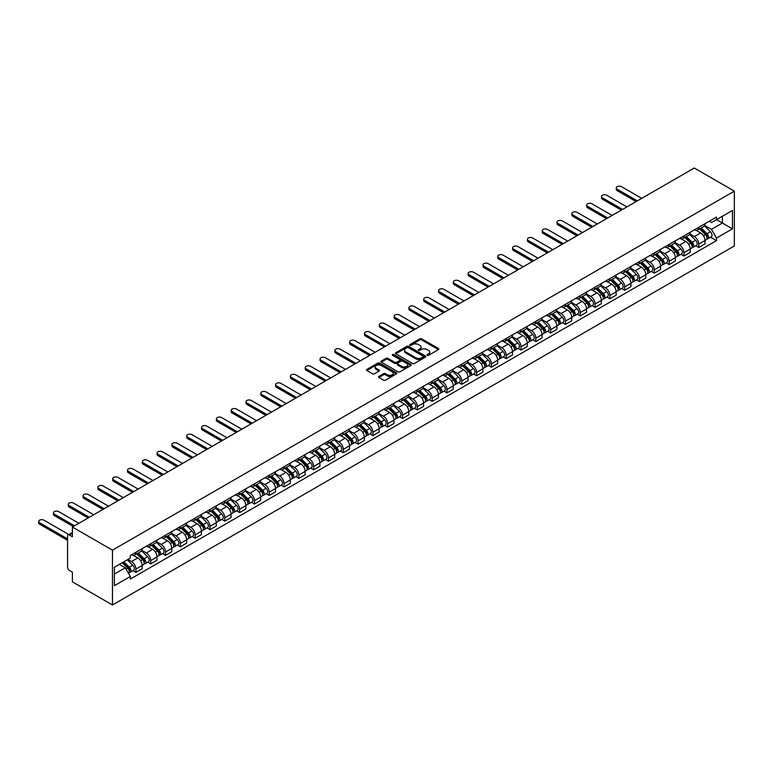 <?xml version="1.0" encoding="UTF-8"?>
<svg xmlns="http://www.w3.org/2000/svg" width="773" height="773" viewBox="0 0 773 773"><rect width="100%" height="100%" fill="white"/><g stroke="black" fill="none" stroke-linecap="round" stroke-linejoin="round"><path stroke-width="1.16" d="M427.237 355.329A0.918 0.531 0 0 0 428.542 355.329L438.446 349.609A1.314 0.763 0 0 0 438.832 349.067A1.314 0.763 0 0 0 438.446 348.536L421.662 338.845A1.314 0.763 0 0 0 419.807 338.845L409.903 344.565A0.918 0.531 0 0 0 411.207 345.318L412.482 344.574A4.213 2.435 0 0 1 418.454 344.574L419.845 345.386A4.213 2.435 0 0 1 421.082 347.106A4.213 2.435 0 0 1 419.845 348.826L418.57 349.57A0.918 0.531 0 0 0 419.874 350.324L421.15 349.58A4.213 2.435 0 0 1 427.121 349.58L428.513 350.391A4.213 2.435 0 0 1 429.749 352.111A4.213 2.435 0 0 1 428.513 353.831L427.237 354.575A0.918 0.531 0 0 0 427.237 355.329L427.237 354.575M378.896 376.403A1.314 0.763 0 0 0 378.509 376.944A1.314 0.763 0 0 0 378.896 377.475L383.601 380.2A1.314 0.763 0 0 0 385.456 380.2L396.462 373.852A1.314 0.763 0 0 0 396.849 373.311A1.314 0.763 0 0 0 396.462 372.77L379.678 363.088A1.314 0.763 0 0 0 377.823 363.088L366.827 369.436A1.314 0.763 0 0 0 366.441 369.977A1.314 0.763 0 0 0 366.827 370.509L372.509 373.794A1.314 0.763 0 0 0 374.374 373.794L379.079 371.079A1.314 0.763 0 0 0 379.466 370.538A1.314 0.763 0 0 0 379.079 369.996L376.258 368.373A3.527 2.039 0 0 1 375.224 366.933A3.527 2.039 0 0 1 377.398 365.049A3.527 2.039 0 0 1 381.244 365.494L392.288 371.871A3.527 2.039 0 0 1 393.322 373.311A3.527 2.039 0 0 1 391.148 375.195A3.527 2.039 0 0 1 387.302 374.75L385.456 373.688A1.314 0.763 0 0 0 383.601 373.688L378.896 376.403L378.896 377.475M112.472 550.173L72.401 527.041L694.28 168.012L734.35 191.144L112.472 550.173L112.472 604.988L734.35 245.959L734.35 191.144M412.579 363.465A1.314 0.763 0 0 0 414.444 363.465L425.44 357.116A1.314 0.763 0 0 0 425.826 356.575A1.314 0.763 0 0 0 425.44 356.034L408.666 346.352A1.314 0.763 0 0 0 406.801 346.352L395.805 352.701A1.314 0.763 0 0 0 395.418 353.242A1.314 0.763 0 0 0 395.805 353.783L412.579 363.465M392.955 355.522A0.918 0.531 0 0 1 393.892 355.657L410.936 365.494L399.95 371.832A1.314 0.763 0 0 1 398.085 371.832L381.311 362.141L386.017 359.445L386.017 358.353L381.311 361.068A1.314 0.763 0 0 0 380.925 361.609A1.314 0.763 0 0 0 381.311 362.141L381.311 361.068M386.017 359.445A1.314 0.763 0 0 1 387.882 359.445L387.882 358.353A1.314 0.763 0 0 0 386.017 358.353M387.882 358.353L394.684 362.276A1.314 0.763 0 0 0 396.549 362.276L399.67 360.479A1.314 0.763 0 0 0 400.056 359.938A1.314 0.763 0 0 0 399.67 359.397L392.587 355.309A0.918 0.531 0 0 1 393.892 354.556L410.946 364.402A1.314 0.763 0 0 1 411.333 364.943A1.314 0.763 0 0 1 410.946 365.484L410.946 364.402M72.401 527.041L72.401 536.752L69.464 535.051A2.686 1.546 -120 0 0 68.121 534.916A2.686 1.546 -120 0 0 67.56 536.143L67.56 567.169A2.686 1.546 -120 0 0 69.464 570.464L72.401 572.155L72.401 581.856L112.472 604.988M698.744 227.32A6.174 3.565 60 0 1 697.468 230.093L703.73 226.47A6.174 3.565 -120 0 0 705.015 223.697M689.854 233.968L694.376 236.577A6.174 3.565 60 0 1 698.744 244.142L705.015 240.529A6.174 3.565 -120 0 0 700.647 232.963L696.164 230.373M705.015 240.529L705.015 243.872L698.744 247.486L695.739 245.756M697.468 230.093A6.174 3.565 60 0 1 694.425 229.813M698.744 244.142L698.744 247.486M683.931 235.871A6.174 3.565 60 0 1 682.656 238.644L688.927 235.021A6.174 3.565 -120 0 0 690.202 232.248M680.926 254.307L683.931 256.037L690.202 252.423L690.202 249.08A6.174 3.565 -120 0 0 685.835 241.514L681.351 238.925M682.656 238.644A6.174 3.565 60 0 1 679.612 238.364M675.042 242.519L679.564 245.128A6.174 3.565 60 0 1 683.931 252.694L683.931 256.037M669.128 244.423A6.174 3.565 60 0 1 667.843 247.196L674.114 243.572A6.174 3.565 -120 0 0 675.389 240.799M666.123 262.859L669.128 264.588L675.389 260.974L675.389 257.631A6.174 3.565 -120 0 0 671.022 250.066L666.539 247.476M667.843 247.196A6.174 3.565 60 0 1 664.799 246.916M660.229 251.07L664.761 253.679A6.174 3.565 60 0 1 669.128 261.245L669.128 264.588M654.316 252.974A6.174 3.565 60 0 1 653.03 255.747L659.301 252.124A6.174 3.565 -120 0 0 660.577 249.35M651.31 271.41L654.316 273.14L660.577 269.526L660.577 266.183A6.174 3.565 -120 0 0 656.209 258.617L651.726 256.027M653.03 255.747A6.174 3.565 60 0 1 649.996 255.467M645.416 259.622L649.948 262.231A6.174 3.565 60 0 1 654.316 269.796L654.316 273.14M639.503 261.525A6.174 3.565 60 0 1 638.218 264.298L644.489 260.675A6.174 3.565 -120 0 0 645.764 257.902M636.498 279.961L639.503 281.691L645.764 278.077L645.764 274.734A6.174 3.565 -120 0 0 641.397 267.168L636.913 264.579M638.218 264.298A6.174 3.565 60 0 1 635.184 264.018M630.604 268.173L635.135 270.782A6.174 3.565 60 0 1 639.503 278.348L639.503 281.691M624.69 270.077A6.174 3.565 60 0 1 623.415 272.85L629.676 269.226A6.174 3.565 -120 0 0 630.961 266.453M621.685 288.513L624.69 290.242L630.961 286.628L630.961 283.285A6.174 3.565 -120 0 0 626.594 275.719L622.101 273.13M623.415 272.85A6.174 3.565 60 0 1 620.371 272.569M615.801 276.724L620.323 279.333A6.174 3.565 60 0 1 624.69 286.899L624.69 290.242M609.878 278.628A6.174 3.565 60 0 1 608.602 281.401L614.864 277.778A6.174 3.565 -120 0 0 616.149 275.004M606.873 297.064L609.878 298.793L616.149 295.18L616.149 291.836A6.174 3.565 -120 0 0 611.781 284.271L607.298 281.681M608.602 281.401A6.174 3.565 60 0 1 605.559 281.121M600.988 285.276L605.51 287.885A6.174 3.565 60 0 1 609.878 295.45L609.878 298.793M595.065 287.179A6.174 3.565 60 0 1 593.79 289.952L600.051 286.329A6.174 3.565 -120 0 0 601.336 283.556M592.06 305.615L595.065 307.345L601.336 303.731L601.336 300.388A6.174 3.565 -120 0 0 596.969 292.822L592.485 290.233M593.79 289.952A6.174 3.565 60 0 1 590.746 289.672M586.176 293.827L590.698 296.436A6.174 3.565 60 0 1 595.065 304.002L595.065 307.345M580.252 295.73A6.174 3.565 60 0 1 578.977 298.504L585.248 294.88A6.174 3.565 -120 0 0 586.523 292.107M577.257 314.167L580.252 315.896L586.523 312.282L586.523 308.939A6.174 3.565 -120 0 0 582.156 301.373L577.673 298.784M578.977 298.504A6.174 3.565 60 0 1 575.933 298.223M571.363 302.378L575.885 304.987A6.174 3.565 60 0 1 580.252 312.553L580.252 315.896M565.45 304.282A6.174 3.565 60 0 1 564.164 307.045L570.435 303.431A6.174 3.565 -120 0 0 571.711 300.658M562.444 322.718L565.45 324.447L571.711 320.834L571.711 317.49A6.174 3.565 -120 0 0 567.343 309.925L562.86 307.335M564.164 307.045A6.174 3.565 60 0 1 561.13 306.775M556.55 310.93L561.082 313.538A6.174 3.565 60 0 1 565.45 321.104L565.45 324.447M550.637 312.833A6.174 3.565 60 0 1 549.352 315.597L555.623 311.983A6.174 3.565 -120 0 0 556.898 309.21M547.632 331.269L550.637 332.999L556.898 329.385L556.898 326.042A6.174 3.565 -120 0 0 552.531 318.476L548.047 315.886M549.352 315.597A6.174 3.565 60 0 1 546.318 315.326M541.738 319.481L546.269 322.09A6.174 3.565 60 0 1 550.637 329.656L550.637 332.999M535.824 321.384A6.174 3.565 60 0 1 534.549 324.148L540.81 320.534A6.174 3.565 -120 0 0 542.086 317.761M532.819 339.82L535.824 341.55L542.086 337.936L542.086 334.593A6.174 3.565 -120 0 0 537.718 327.027L533.235 324.438M534.549 324.148A6.174 3.565 60 0 1 531.505 323.877M526.935 328.032L531.457 330.641A6.174 3.565 60 0 1 535.824 338.207L535.824 341.55M521.012 329.926A6.174 3.565 60 0 1 519.736 332.699L525.998 329.085A6.174 3.565 -120 0 0 527.283 326.312M518.007 348.372L521.012 350.101L527.283 346.488L527.283 343.144A6.174 3.565 -120 0 0 522.915 335.579L518.422 332.989M519.736 332.699A6.174 3.565 60 0 1 516.693 332.429M512.122 336.584L516.644 339.192A6.174 3.565 60 0 1 521.012 346.758L521.012 350.101M506.199 338.477A6.174 3.565 60 0 1 504.924 341.251L511.185 337.637A6.174 3.565 -120 0 0 512.47 334.864M503.194 356.923L506.199 358.653L512.47 355.039L512.47 351.696A6.174 3.565 -120 0 0 508.103 344.13L503.619 341.54M504.924 341.251A6.174 3.565 60 0 1 501.88 340.98M497.31 345.135L501.832 347.744A6.174 3.565 60 0 1 506.199 355.309L506.199 358.653M491.386 347.029A6.174 3.565 60 0 1 490.111 349.802L496.372 346.188A6.174 3.565 -120 0 0 497.657 343.415M488.381 365.474L491.386 367.204L497.657 363.59L497.657 360.247A6.174 3.565 -120 0 0 493.29 352.681L488.807 350.092M490.111 349.802A6.174 3.565 60 0 1 487.067 349.531M482.497 353.686L487.019 356.295A6.174 3.565 60 0 1 491.386 363.861L491.386 367.204M476.574 355.58A6.174 3.565 60 0 1 475.298 358.353L481.569 354.739A6.174 3.565 -120 0 0 482.845 351.966M473.578 374.026L476.583 375.755L482.845 372.142L482.845 368.798A6.174 3.565 -120 0 0 478.477 361.233L473.994 358.643M475.298 358.353A6.174 3.565 60 0 1 472.255 358.083M467.684 362.237L472.216 364.846A6.174 3.565 60 0 1 476.583 372.412L476.583 375.755M461.771 364.131A6.174 3.565 60 0 1 460.486 366.904L466.757 363.291A6.174 3.565 -120 0 0 468.032 360.518M458.766 382.577L461.771 384.307L468.032 380.693L468.032 377.35A6.174 3.565 -120 0 0 463.665 369.784L459.181 367.194M460.486 366.904A6.174 3.565 60 0 1 457.452 366.634M452.872 370.789L457.403 373.398A6.174 3.565 60 0 1 461.771 380.963L461.771 384.307M446.958 372.683A6.174 3.565 60 0 1 445.673 375.456L451.944 371.842A6.174 3.565 -120 0 0 453.22 369.069M443.953 391.128L446.958 392.858L453.22 389.244L453.22 385.901A6.174 3.565 -120 0 0 448.852 378.335L444.369 375.746M445.673 375.456A6.174 3.565 60 0 1 442.639 375.185M438.059 379.34L442.591 381.949A6.174 3.565 60 0 1 446.958 389.515L446.958 392.858M432.146 381.234A6.174 3.565 60 0 1 430.87 384.007L437.132 380.393A6.174 3.565 -120 0 0 438.407 377.62M429.141 399.68L432.146 401.409L438.407 397.795L438.407 394.452A6.174 3.565 -120 0 0 434.04 386.887L429.556 384.297M430.87 384.007A6.174 3.565 60 0 1 427.827 383.727M423.256 387.891L427.778 390.5A6.174 3.565 60 0 1 432.146 398.066L432.146 401.409M417.333 389.785A6.174 3.565 60 0 1 416.058 392.558L422.319 388.945A6.174 3.565 -120 0 0 423.604 386.171M414.328 408.231L417.333 409.961L423.604 406.347L423.604 403.004A6.174 3.565 -120 0 0 419.237 395.438L414.743 392.848M416.058 392.558A6.174 3.565 60 0 1 413.014 392.278M408.444 396.443L412.966 399.052A6.174 3.565 60 0 1 417.333 406.617L417.333 409.961M402.52 398.337A6.174 3.565 60 0 1 401.245 401.11L407.506 397.496A6.174 3.565 -120 0 0 408.791 394.723M399.515 416.782L402.52 418.512L408.791 414.898L408.791 411.555A6.174 3.565 -120 0 0 404.424 403.989L399.941 401.4M401.245 401.11A6.174 3.565 60 0 1 398.201 400.829M393.631 404.994L398.153 407.603A6.174 3.565 60 0 1 402.52 415.169L402.52 418.512M387.708 406.888A6.174 3.565 60 0 1 386.432 409.661L392.703 406.047A6.174 3.565 -120 0 0 393.979 403.274M384.703 425.324L387.708 427.063L393.979 423.449L393.979 420.106A6.174 3.565 -120 0 0 389.611 412.54L385.128 409.951M386.432 409.661A6.174 3.565 60 0 1 383.389 409.381M378.818 413.545L383.34 416.154A6.174 3.565 60 0 1 387.708 423.72L387.708 427.063M372.905 415.439A6.174 3.565 60 0 1 371.62 418.212L377.891 414.599A6.174 3.565 -120 0 0 379.166 411.825M369.9 433.875L372.905 435.614L379.166 432.001L379.166 428.657A6.174 3.565 -120 0 0 374.799 421.092L370.315 418.502M371.62 418.212A6.174 3.565 60 0 1 368.576 417.932M364.006 422.097L368.537 424.706A6.174 3.565 60 0 1 372.905 432.271L372.905 435.614M358.092 423.991A6.174 3.565 60 0 1 356.807 426.764L363.078 423.15A6.174 3.565 -120 0 0 364.354 420.377M355.087 442.427L358.092 444.166L364.354 440.552L364.354 437.209A6.174 3.565 -120 0 0 359.986 429.643L355.503 427.054M356.807 426.764A6.174 3.565 60 0 1 353.773 426.483M349.193 430.648L353.725 433.257A6.174 3.565 60 0 1 358.092 440.823L358.092 444.166M343.28 432.542A6.174 3.565 60 0 1 341.995 435.315L348.265 431.701A6.174 3.565 -120 0 0 349.541 428.928M340.275 450.978L343.28 452.717L349.541 449.103L349.541 445.75A6.174 3.565 -120 0 0 345.173 438.194L340.69 435.605M341.995 435.315A6.174 3.565 60 0 1 338.961 435.035M334.38 439.199L338.912 441.808A6.174 3.565 60 0 1 343.28 449.374L343.28 452.717M328.467 441.093A6.174 3.565 60 0 1 327.192 443.866L333.453 440.252A6.174 3.565 -120 0 0 334.728 437.479M325.462 459.529L328.467 461.268L334.738 457.655L334.738 454.302A6.174 3.565 -120 0 0 330.371 446.746L325.877 444.156M327.192 443.866A6.174 3.565 60 0 1 324.148 443.586M319.578 447.751L324.1 450.359A6.174 3.565 60 0 1 328.467 457.925L328.467 461.268M313.654 449.644A6.174 3.565 60 0 1 312.379 452.418L318.64 448.804A6.174 3.565 -120 0 0 319.925 446.031M310.649 468.08L313.654 469.82L319.925 466.206L319.925 462.853A6.174 3.565 -120 0 0 315.558 455.297L311.065 452.707M312.379 452.418A6.174 3.565 60 0 1 309.335 452.137M304.765 456.302L309.287 458.911A6.174 3.565 60 0 1 313.654 466.477L313.654 469.82M298.842 458.196A6.174 3.565 60 0 1 297.566 460.969L303.828 457.355A6.174 3.565 -120 0 0 305.113 454.582M295.837 476.632L298.842 478.371L305.113 474.748L305.113 471.404A6.174 3.565 -120 0 0 300.745 463.848L296.262 461.259M297.566 460.969A6.174 3.565 60 0 1 294.523 460.689M289.952 464.853L294.474 467.462A6.174 3.565 60 0 1 298.842 475.028L298.842 478.371M284.029 466.747A6.174 3.565 60 0 1 282.754 469.52L289.025 465.906A6.174 3.565 -120 0 0 290.3 463.133M281.034 485.183L284.029 486.922L290.3 483.299L290.3 479.956A6.174 3.565 -120 0 0 285.933 472.4L281.449 469.81M282.754 469.52A6.174 3.565 60 0 1 279.71 469.24M275.14 473.405L279.662 476.013A6.174 3.565 60 0 1 284.029 483.579L284.029 486.922M269.226 475.298A6.174 3.565 60 0 1 267.941 478.072L274.212 474.458A6.174 3.565 -120 0 0 275.488 471.685M266.221 493.734L269.226 495.474L275.488 491.85L275.488 488.507A6.174 3.565 -120 0 0 271.12 480.951L266.637 478.361M267.941 478.072A6.174 3.565 60 0 1 264.907 477.791M260.327 481.956L264.859 484.565A6.174 3.565 60 0 1 269.226 492.13L269.226 495.474M254.414 483.85A6.174 3.565 60 0 1 253.129 486.623L259.399 483.009A6.174 3.565 -120 0 0 260.675 480.236M251.409 502.286L254.414 504.025L260.675 500.402L260.675 497.058A6.174 3.565 -120 0 0 256.307 489.502L251.824 486.913M253.129 486.623A6.174 3.565 60 0 1 250.094 486.343M245.514 490.507L250.046 493.116A6.174 3.565 60 0 1 254.414 500.682L254.414 504.025M239.601 492.401A6.174 3.565 60 0 1 238.326 495.174L244.587 491.56A6.174 3.565 -120 0 0 245.862 488.787M236.596 510.837L239.601 512.576L245.862 508.953L245.862 505.61A6.174 3.565 -120 0 0 241.495 498.044L237.011 495.454M238.326 495.174A6.174 3.565 60 0 1 235.282 494.894M230.712 499.049L235.234 501.667A6.174 3.565 60 0 1 239.601 509.233L239.601 512.576M224.788 500.952A6.174 3.565 60 0 1 223.513 503.725L229.774 500.112A6.174 3.565 -120 0 0 231.059 497.339M221.783 519.388L224.788 521.128L231.059 517.504L231.059 514.161A6.174 3.565 -120 0 0 226.692 506.595L222.199 504.006M223.513 503.725A6.174 3.565 60 0 1 220.469 503.445M215.899 507.6L220.421 510.219A6.174 3.565 60 0 1 224.788 517.784L224.788 521.128M209.976 509.504A6.174 3.565 60 0 1 208.7 512.277L214.962 508.663A6.174 3.565 -120 0 0 216.247 505.89M206.971 527.94L209.976 529.679L216.247 526.055L216.247 522.712A6.174 3.565 -120 0 0 211.879 515.147L207.396 512.557M208.7 512.277A6.174 3.565 60 0 1 205.657 511.997M201.086 516.151L205.608 518.77A6.174 3.565 60 0 1 209.976 526.336L209.976 529.679M195.163 518.055A6.174 3.565 60 0 1 193.888 520.828L200.149 517.214A6.174 3.565 -120 0 0 201.434 514.441M192.158 536.491L195.163 538.23L201.434 534.607L201.434 531.264A6.174 3.565 -120 0 0 197.067 523.698L192.583 521.108M193.888 520.828A6.174 3.565 60 0 1 190.844 520.548M186.274 524.703L190.796 527.321A6.174 3.565 60 0 1 195.163 534.887L195.163 538.23M180.351 526.606A6.174 3.565 60 0 1 179.075 529.379L185.346 525.766A6.174 3.565 -120 0 0 186.622 522.992M177.355 545.042L180.36 546.782L186.622 543.158L186.622 539.815A6.174 3.565 -120 0 0 182.254 532.249L177.771 529.66M179.075 529.379A6.174 3.565 60 0 1 176.031 529.099M171.461 533.254L175.993 535.873A6.174 3.565 60 0 1 180.36 543.438L180.36 546.782M165.548 535.158A6.174 3.565 60 0 1 164.263 537.931L170.533 534.317A6.174 3.565 -120 0 0 171.809 531.544M162.543 553.594L165.548 555.333L171.809 551.709L171.809 548.366A6.174 3.565 -120 0 0 167.441 540.8L162.958 538.211M164.263 537.931A6.174 3.565 60 0 1 161.228 537.65M156.648 541.805L161.18 544.424A6.174 3.565 60 0 1 165.548 551.99L165.548 555.333M150.735 543.709A6.174 3.565 60 0 1 149.45 546.482L155.721 542.868A6.174 3.565 -120 0 0 156.996 540.095M147.73 562.145L150.735 563.884L156.996 560.261L156.996 556.918A6.174 3.565 -120 0 0 152.629 549.352L148.145 546.762M149.45 546.482A6.174 3.565 60 0 1 146.416 546.202M141.836 550.357L146.368 552.975A6.174 3.565 60 0 1 150.735 560.541L150.735 563.884M135.922 552.26A6.174 3.565 60 0 1 134.647 555.033L140.908 551.42A6.174 3.565 -120 0 0 142.184 548.646M132.917 570.696L135.922 572.435L142.184 568.812L142.184 565.469A6.174 3.565 -120 0 0 137.816 557.903L133.333 555.314M134.647 555.033A6.174 3.565 60 0 1 131.603 554.753M127.951 559.439L131.555 561.527A6.174 3.565 60 0 1 135.922 569.092L135.922 572.435M709.237 221.262L711.469 222.547L732.446 210.43L722.388 216.247L722.388 223.039L711.469 229.349L704.667 225.416M114.365 574.078L125.284 567.778L130.318 576.494L114.365 585.702L114.365 567.276L130.318 558.067L130.318 555.497L716.503 217.068L716.503 219.638L732.446 228.856L716.503 238.065L711.469 229.349M732.446 210.43L732.446 228.856M130.318 576.494L130.318 579.064L716.503 240.635L716.503 238.065M125.284 567.778L119.4 564.377M710.551 237.205L716.503 240.635M427.604 355.454L428.513 354.933A4.213 2.435 0 0 0 429.749 353.203L429.749 352.111M421.082 347.106L421.082 348.208A4.213 2.435 0 0 1 419.845 349.927L418.937 350.449M438.426 349.618L421.662 339.946A1.314 0.763 0 0 0 419.807 339.946L410.27 345.444M425.44 356.034L425.44 357.116L408.666 347.454A1.314 0.763 0 0 0 406.801 347.454L395.824 353.792L395.805 352.701M423.111 356.952A0.918 0.531 0 0 0 423.111 356.198L408.386 347.695A0.918 0.531 0 0 0 407.081 347.695L405.728 348.478A4.213 2.435 0 0 0 404.492 350.198A4.213 2.435 0 0 0 405.728 351.918L415.797 357.735A4.213 2.435 0 0 0 421.758 357.735L423.111 356.952L423.111 358.054A0.918 0.531 0 0 0 423.382 357.677L423.382 356.575M404.492 350.198L404.492 351.3A4.213 2.435 0 0 0 405.728 353.019L405.728 351.918M423.111 358.054L421.758 358.827A4.213 2.435 0 0 1 415.797 358.827L405.728 353.019M387.882 359.445L394.684 363.378A1.314 0.763 0 0 0 396.549 363.378L399.67 361.571A1.314 0.763 0 0 0 400.056 361.039L400.056 359.938M401.747 366.354A3.527 2.039 0 0 0 405.593 366.798A3.527 2.039 0 0 0 407.767 364.914A3.527 2.039 0 0 0 406.733 363.474L402.839 361.233A1.314 0.763 0 0 0 400.974 361.233L397.853 363.03A1.314 0.763 0 0 0 397.467 363.571A1.314 0.763 0 0 0 397.853 364.112L401.747 366.354L401.747 367.455A3.527 2.039 0 0 0 405.593 367.89A3.527 2.039 0 0 0 407.767 366.016L407.767 364.914M397.467 363.571L397.467 364.672A1.314 0.763 0 0 0 397.853 365.204L397.853 364.112M401.747 367.455L397.853 365.204M393.322 373.311L393.322 374.403A3.527 2.039 0 0 1 391.148 376.287A3.527 2.039 0 0 1 387.302 375.842L385.456 374.779A1.314 0.763 0 0 0 383.601 374.779L378.905 377.495M375.224 366.933L375.224 368.035A3.527 2.039 0 0 0 376.258 369.465L376.258 368.373M379.079 369.996L379.079 371.079L376.258 369.465M396.462 372.77L396.462 373.852L379.678 364.18A1.314 0.763 0 0 0 377.823 364.18L366.837 370.518L366.827 369.436M699.546 228.895L705.382 234.644A3.353 1.942 60 0 1 706.261 239.678L705.015 240.403M700.705 230.035L703.179 231.465M641.735 198.352L621.56 186.699A3.092 1.788 -0 0 0 618.187 186.312A3.092 1.788 -0 0 0 616.284 187.965A3.092 1.788 -0 0 0 617.192 189.221L637.367 200.864M700.193 228.518L706.58 234.818A1.614 0.928 60 0 1 707.005 237.234A1.614 0.928 60 0 1 706.86 237.292M701.159 227.958L706.995 233.717A3.353 1.942 60 0 1 707.875 238.751A3.353 1.942 60 0 1 706.86 238.857M704.425 225.832L710.406 231.745A3.353 1.942 60 0 1 711.295 236.77L707.875 238.751M636.131 201.579L617.192 190.651A3.092 1.788 180 0 1 616.284 189.385L616.284 187.965M684.733 237.446L690.569 243.195A3.353 1.942 60 0 1 691.449 248.23L690.202 248.954M685.893 238.586L688.366 240.017M626.922 206.903L606.747 195.25A3.092 1.788 -0 0 0 603.384 194.864A3.092 1.788 -0 0 0 601.471 196.516A3.092 1.788 -0 0 0 602.38 197.772L622.555 209.415M685.38 237.069L691.767 243.369A1.614 0.928 60 0 1 692.193 245.785A1.614 0.928 60 0 1 692.048 245.843M686.347 236.509L692.183 242.268A3.353 1.942 60 0 1 693.062 247.302A3.353 1.942 60 0 1 692.057 247.408M689.613 234.383L695.603 240.297A3.353 1.942 60 0 1 696.483 245.321L693.062 247.302M621.318 210.13L602.38 199.192A3.092 1.788 180 0 1 601.471 197.936L601.471 196.516M669.92 245.998L675.757 251.747A3.353 1.942 60 0 1 676.646 256.781L675.389 257.506M671.08 247.138L673.554 248.568M612.11 215.445L591.934 203.801A3.092 1.788 -0 0 0 588.572 203.415A3.092 1.788 -0 0 0 586.659 205.058A3.092 1.788 -0 0 0 587.567 206.323L607.742 217.967M670.568 245.621L676.955 251.921A1.614 0.928 60 0 1 677.38 254.336A1.614 0.928 60 0 1 677.235 254.394M671.534 245.06L677.37 250.819A3.353 1.942 60 0 1 678.259 255.853A3.353 1.942 60 0 1 677.245 255.96M674.8 242.935L680.791 248.848A3.353 1.942 60 0 1 681.67 253.873L678.259 255.853M606.505 218.682L587.567 207.744A3.092 1.788 180 0 1 586.659 206.488L586.659 205.058M655.108 254.549L660.944 260.298A3.353 1.942 60 0 1 661.833 265.332L660.577 266.057M656.277 255.689L658.751 257.119M597.297 223.996L577.122 212.353A3.092 1.788 -0 0 0 573.759 211.966A3.092 1.788 -0 0 0 571.856 213.609A3.092 1.788 -0 0 0 572.754 214.875L592.93 226.518M655.755 254.172L662.142 260.472A1.614 0.928 60 0 1 662.567 262.888A1.614 0.928 60 0 1 662.422 262.946M656.721 253.612L662.558 259.37A3.353 1.942 60 0 1 663.447 264.405A3.353 1.942 60 0 1 662.432 264.511M659.987 251.486L665.978 257.399A3.353 1.942 60 0 1 666.857 262.424L663.447 264.405M591.693 227.233L572.754 216.295A3.092 1.788 180 0 1 571.856 215.039L571.856 213.609M640.295 263.1L646.131 268.849A3.353 1.942 60 0 1 647.02 273.884L645.764 274.608M641.464 264.24L643.938 265.67M582.484 232.547L562.309 220.904A3.092 1.788 -0 0 0 558.947 220.518A3.092 1.788 -0 0 0 557.043 222.16A3.092 1.788 -0 0 0 557.942 223.426L578.117 235.069M640.943 262.723L647.339 269.023A1.614 0.928 60 0 1 647.764 271.439A1.614 0.928 60 0 1 647.61 271.497M641.909 262.163L647.745 267.922A3.353 1.942 60 0 1 648.634 272.956A3.353 1.942 60 0 1 647.619 273.062M645.175 260.037L651.166 265.951A3.353 1.942 60 0 1 652.054 270.975L648.634 272.956M576.89 235.784L557.942 224.846A3.092 1.788 180 0 1 557.043 223.59L557.043 222.16M625.492 271.642L631.319 277.401A3.353 1.942 60 0 1 632.208 282.435L630.952 283.16M626.652 272.792L629.125 274.222M567.672 241.099L547.506 229.455A3.092 1.788 -0 0 0 544.134 229.069A3.092 1.788 -0 0 0 542.231 230.712A3.092 1.788 -0 0 0 543.139 231.977L563.304 243.621M626.13 271.275L632.527 277.575A1.614 0.928 60 0 1 632.952 279.99A1.614 0.928 60 0 1 632.807 280.048M627.106 270.714L632.932 276.473A3.353 1.942 60 0 1 633.821 281.507A3.353 1.942 60 0 1 632.807 281.614M630.362 268.589L636.353 274.502A3.353 1.942 60 0 1 637.242 279.526L633.821 281.507M562.077 244.336L543.139 233.398A3.092 1.788 180 0 1 542.231 232.142L542.231 230.712M610.68 280.193L616.516 285.952A3.353 1.942 60 0 1 617.395 290.986L616.149 291.711M611.839 281.343L614.313 282.773M552.869 249.65L532.694 238.007A3.092 1.788 -0 0 0 529.321 237.62A3.092 1.788 -0 0 0 527.418 239.263A3.092 1.788 -0 0 0 528.326 240.529L548.501 252.172M611.327 279.826L617.714 286.126A1.614 0.928 60 0 1 618.139 288.542A1.614 0.928 60 0 1 617.994 288.6M612.293 279.266L618.129 285.024A3.353 1.942 60 0 1 619.009 290.059A3.353 1.942 60 0 1 617.994 290.165M615.559 277.14L621.54 283.053A3.353 1.942 60 0 1 622.429 288.078L619.009 290.059M547.265 252.887L528.326 241.949A3.092 1.788 180 0 1 527.418 240.693L527.418 239.263M595.867 288.744L601.703 294.503A3.353 1.942 60 0 1 602.582 299.538L601.336 300.262M597.027 289.894L599.5 291.324M538.056 258.201L517.881 246.558A3.092 1.788 -0 0 0 514.518 246.172A3.092 1.788 -0 0 0 512.605 247.814A3.092 1.788 -0 0 0 513.514 249.08L533.689 260.723M596.514 288.377L602.901 294.677A1.614 0.928 60 0 1 603.327 297.093A1.614 0.928 60 0 1 603.182 297.151M597.481 287.817L603.317 293.576A3.353 1.942 60 0 1 604.196 298.61A3.353 1.942 60 0 1 603.182 298.716M600.747 285.691L606.728 291.605A3.353 1.942 60 0 1 607.617 296.629L604.196 298.61M532.452 261.438L513.514 250.5A3.092 1.788 180 0 1 512.605 249.244L512.605 247.814M581.054 297.296L586.891 303.055A3.353 1.942 60 0 1 587.77 308.089L586.523 308.814M582.214 298.446L584.688 299.876M523.244 266.753L503.068 255.109A3.092 1.788 -0 0 0 499.706 254.723A3.092 1.788 -0 0 0 497.793 256.365A3.092 1.788 -0 0 0 498.701 257.631L518.876 269.275M581.702 296.929L588.089 303.229A1.614 0.928 60 0 1 588.514 305.644A1.614 0.928 60 0 1 588.369 305.702M582.668 296.368L588.504 302.127A3.353 1.942 60 0 1 589.393 307.161A3.353 1.942 60 0 1 588.379 307.268M585.934 294.242L591.925 300.156A3.353 1.942 60 0 1 592.804 305.18L589.393 307.161M517.639 269.99L498.701 259.052A3.092 1.788 180 0 1 497.793 257.796L497.793 256.365M566.242 305.847L572.078 311.606A3.353 1.942 60 0 1 572.967 316.64L571.711 317.365M567.411 306.997L569.885 308.427M508.431 275.304L488.256 263.661A3.092 1.788 -0 0 0 484.893 263.274A3.092 1.788 -0 0 0 482.99 264.917A3.092 1.788 -0 0 0 483.888 266.183L504.064 277.826M566.889 305.48L573.276 311.78A1.614 0.928 60 0 1 573.701 314.196A1.614 0.928 60 0 1 573.556 314.253M567.855 304.92L573.692 310.678A3.353 1.942 60 0 1 574.581 315.713A3.353 1.942 60 0 1 573.566 315.819M571.121 302.794L577.112 308.698A3.353 1.942 60 0 1 577.991 313.732L574.581 315.713M502.827 278.541L483.888 267.603A3.092 1.788 180 0 1 482.99 266.347L482.99 264.917M551.429 314.398L557.265 320.157A3.353 1.942 60 0 1 558.154 325.191L556.898 325.916M552.598 315.548L555.072 316.978M493.618 283.855L473.443 272.212A3.092 1.788 -0 0 0 470.081 271.825A3.092 1.788 -0 0 0 468.177 273.468A3.092 1.788 -0 0 0 469.076 274.734L489.251 286.377M552.077 314.031L558.464 320.331A1.614 0.928 60 0 1 558.889 322.747A1.614 0.928 60 0 1 558.744 322.805M553.043 313.471L558.879 319.23A3.353 1.942 60 0 1 559.768 324.264A3.353 1.942 60 0 1 558.753 324.37M556.309 311.345L562.3 317.249A3.353 1.942 60 0 1 563.188 322.283L559.768 324.264M488.014 287.092L469.076 276.154A3.092 1.788 180 0 1 468.177 274.898L468.177 273.468M536.617 322.95L542.453 328.709A3.353 1.942 60 0 1 543.342 333.743L542.086 334.467M537.786 324.1L540.259 325.53M478.806 292.407L458.631 280.763A3.092 1.788 -0 0 0 455.268 280.377A3.092 1.788 -0 0 0 453.365 282.019A3.092 1.788 -0 0 0 454.263 283.285L474.438 294.928M537.264 322.583L543.661 328.883A1.614 0.928 60 0 1 544.086 331.298A1.614 0.928 60 0 1 543.931 331.356M538.23 322.022L544.066 327.781A3.353 1.942 60 0 1 544.955 332.815A3.353 1.942 60 0 1 543.941 332.921M541.496 319.896L547.487 325.8A3.353 1.942 60 0 1 548.376 330.834L544.955 332.815M473.211 295.644L454.263 284.706A3.092 1.788 180 0 1 453.365 283.449L453.365 282.019M521.814 331.501L527.64 337.26A3.353 1.942 60 0 1 528.529 342.294L527.273 343.019M522.973 332.651L525.447 334.081M464.003 300.958L443.828 289.315A3.092 1.788 -0 0 0 440.455 288.928A3.092 1.788 -0 0 0 438.552 290.571A3.092 1.788 -0 0 0 439.46 291.836L459.635 303.48M522.461 331.134L528.848 337.434A1.614 0.928 60 0 1 529.273 339.849A1.614 0.928 60 0 1 529.128 339.907M523.427 330.573L529.254 336.332A3.353 1.942 60 0 1 530.143 341.366A3.353 1.942 60 0 1 529.128 341.473M526.693 328.448L532.674 334.351A3.353 1.942 60 0 1 533.563 339.386L530.143 341.366M458.399 304.195L439.46 293.257A3.092 1.788 180 0 1 438.552 292.001L438.552 290.571M507.001 340.052L512.837 345.811A3.353 1.942 60 0 1 513.716 350.845L512.47 351.57M508.161 341.202L510.634 342.632M449.19 309.509L429.015 297.866A3.092 1.788 -0 0 0 425.643 297.479A3.092 1.788 -0 0 0 423.739 299.122A3.092 1.788 -0 0 0 424.648 300.388L444.823 312.031M507.648 339.685L514.035 345.985A1.614 0.928 60 0 1 514.46 348.401A1.614 0.928 60 0 1 514.316 348.459M508.615 339.125L514.451 344.884A3.353 1.942 60 0 1 515.33 349.908A3.353 1.942 60 0 1 514.316 350.024M511.881 336.999L517.862 342.903A3.353 1.942 60 0 1 518.751 347.937L515.33 349.908M443.586 312.746L424.648 301.808A3.092 1.788 180 0 1 423.739 300.552L423.739 299.122M492.188 348.604L498.025 354.363A3.353 1.942 60 0 1 498.904 359.397L497.657 360.121M493.348 349.754L495.822 351.184M434.378 318.061L414.202 306.417A3.092 1.788 -0 0 0 410.84 306.031A3.092 1.788 -0 0 0 408.927 307.673A3.092 1.788 -0 0 0 409.835 308.939L430.01 320.582M492.836 348.236L499.223 354.536A1.614 0.928 60 0 1 499.648 356.952A1.614 0.928 60 0 1 499.503 357.01M493.802 347.676L499.638 353.435A3.353 1.942 60 0 1 500.518 358.459A3.353 1.942 60 0 1 499.503 358.575M497.068 345.55L503.049 351.454A3.353 1.942 60 0 1 503.938 356.488L500.518 358.459M428.773 321.297L409.835 310.36A3.092 1.788 180 0 1 408.927 309.103L408.927 307.673M477.376 357.155L483.212 362.914A3.353 1.942 60 0 1 484.101 367.948L482.845 368.673M478.535 358.305L481.009 359.735M419.565 326.612L399.39 314.969A3.092 1.788 -0 0 0 396.027 314.582A3.092 1.788 -0 0 0 394.114 316.225A3.092 1.788 -0 0 0 395.022 317.49L415.198 329.134M478.023 356.788L484.41 363.088A1.614 0.928 60 0 1 484.835 365.503A1.614 0.928 60 0 1 484.69 365.561M478.989 356.227L484.826 361.986A3.353 1.942 60 0 1 485.715 367.011A3.353 1.942 60 0 1 484.7 367.127M482.255 354.102L488.246 360.005A3.353 1.942 60 0 1 489.125 365.04L485.715 367.011M413.961 329.849L395.022 318.911A3.092 1.788 180 0 1 394.114 317.655L394.114 316.225M462.563 365.706L468.399 371.465A3.353 1.942 60 0 1 469.288 376.499L468.032 377.224M463.732 366.856L466.206 368.286M404.752 335.163L384.577 323.52A3.092 1.788 -0 0 0 381.215 323.133A3.092 1.788 -0 0 0 379.311 324.776A3.092 1.788 -0 0 0 380.21 326.042L400.385 337.685M463.211 365.339L469.598 371.639A1.614 0.928 60 0 1 470.023 374.055A1.614 0.928 60 0 1 469.878 374.113M464.177 364.779L470.013 370.538A3.353 1.942 60 0 1 470.902 375.562A3.353 1.942 60 0 1 469.887 375.678M467.443 362.653L473.434 368.557A3.353 1.942 60 0 1 474.313 373.591L470.902 375.562M399.148 338.4L380.21 327.462A3.092 1.788 180 0 1 379.311 326.206L379.311 324.776M447.751 374.258L453.587 380.016A3.353 1.942 60 0 1 454.476 385.051L453.22 385.775M448.92 375.407L451.393 376.838M389.94 343.714L369.765 332.071A3.092 1.788 -0 0 0 366.402 331.685A3.092 1.788 -0 0 0 364.498 333.327A3.092 1.788 -0 0 0 365.397 334.593L385.572 346.236M448.398 373.89L454.795 380.19A1.614 0.928 60 0 1 455.22 382.606A1.614 0.928 60 0 1 455.065 382.664M449.364 373.33L455.2 379.089A3.353 1.942 60 0 1 456.089 384.113A3.353 1.942 60 0 1 455.075 384.229M452.63 371.204L458.621 377.108A3.353 1.942 60 0 1 459.51 382.142L456.089 384.113M384.345 346.951L365.397 336.013A3.092 1.788 180 0 1 364.498 334.757L364.498 333.327M432.938 382.809L438.774 388.568A3.353 1.942 60 0 1 439.663 393.602L438.407 394.327M434.107 383.959L436.581 385.389M375.127 352.266L354.952 340.622A3.092 1.788 -0 0 0 351.589 340.236A3.092 1.788 -0 0 0 349.686 341.879A3.092 1.788 -0 0 0 350.584 343.144L370.76 354.788M433.585 382.442L439.982 388.742A1.614 0.928 60 0 1 440.407 391.157A1.614 0.928 60 0 1 440.252 391.215M434.552 381.881L440.388 387.64A3.353 1.942 60 0 1 441.277 392.665A3.353 1.942 60 0 1 440.262 392.781M437.818 379.756L443.808 385.659A3.353 1.942 60 0 1 444.697 390.694L441.277 392.665M369.533 355.503L350.584 344.565A3.092 1.788 180 0 1 349.686 343.309L349.686 341.879M418.135 391.36L423.962 397.119A3.353 1.942 60 0 1 424.85 402.153L423.594 402.878M419.295 392.51L421.768 393.94M360.324 360.817L340.149 349.174A3.092 1.788 -0 0 0 336.777 348.787A3.092 1.788 -0 0 0 334.873 350.43A3.092 1.788 -0 0 0 335.782 351.696L355.957 363.339M418.782 390.993L425.169 397.293A1.614 0.928 60 0 1 425.594 399.709A1.614 0.928 60 0 1 425.45 399.767M419.749 390.433L425.585 396.191A3.353 1.942 60 0 1 426.464 401.216A3.353 1.942 60 0 1 425.45 401.332M423.015 388.307L428.996 394.211A3.353 1.942 60 0 1 429.885 399.245L426.464 401.216M354.72 364.054L335.782 353.116A3.092 1.788 180 0 1 334.873 351.86L334.873 350.43M403.322 399.912L409.159 405.67A3.353 1.942 60 0 1 410.038 410.705L408.791 411.429M404.482 401.061L406.956 402.491M345.512 369.368L325.336 357.725A3.092 1.788 -0 0 0 321.964 357.339A3.092 1.788 -0 0 0 320.061 358.981A3.092 1.788 -0 0 0 320.969 360.247L341.144 371.89M403.97 399.544L410.357 405.844A1.614 0.928 60 0 1 410.782 408.26A1.614 0.928 60 0 1 410.637 408.318M404.936 398.984L410.772 404.743A3.353 1.942 60 0 1 411.651 409.767A3.353 1.942 60 0 1 410.637 409.883M408.202 396.858L414.183 402.762A3.353 1.942 60 0 1 415.072 407.796L411.651 409.767M339.907 372.605L320.969 361.667A3.092 1.788 180 0 1 320.061 360.411L320.061 358.981M388.51 408.463L394.346 414.222A3.353 1.942 60 0 1 395.225 419.256L393.979 419.981M389.669 409.613L392.143 411.043M330.699 377.92L310.524 366.276A3.092 1.788 -0 0 0 307.161 365.89A3.092 1.788 -0 0 0 305.248 367.533A3.092 1.788 -0 0 0 306.156 368.798L326.332 380.442M389.157 408.096L395.544 414.396A1.614 0.928 60 0 1 395.969 416.811A1.614 0.928 60 0 1 395.824 416.869M390.123 407.535L395.96 413.294A3.353 1.942 60 0 1 396.839 418.319A3.353 1.942 60 0 1 395.834 418.435M393.389 405.41L399.38 411.313A3.353 1.942 60 0 1 400.259 416.347L396.839 418.319M325.095 381.157L306.156 370.219A3.092 1.788 180 0 1 305.248 368.963L305.248 367.533M373.697 417.014L379.533 422.773A3.353 1.942 60 0 1 380.422 427.807L379.166 428.532M374.857 418.164L377.33 419.594M315.886 386.471L295.711 374.828A3.092 1.788 -0 0 0 292.349 374.441A3.092 1.788 -0 0 0 290.435 376.084A3.092 1.788 -0 0 0 291.344 377.35L311.519 388.993M374.345 416.647L380.731 422.947A1.614 0.928 60 0 1 381.157 425.363A1.614 0.928 60 0 1 381.012 425.421M375.311 416.087L381.147 421.836A3.353 1.942 60 0 1 382.036 426.87A3.353 1.942 60 0 1 381.021 426.986M378.577 413.961L384.567 419.865A3.353 1.942 60 0 1 385.447 424.899L382.036 426.87M310.282 389.708L291.344 378.77A3.092 1.788 180 0 1 290.435 377.514L290.435 376.084M358.885 425.565L364.721 431.324A3.353 1.942 60 0 1 365.61 436.359L364.354 437.083M360.054 426.715L362.527 428.145M301.074 395.022L280.899 383.379A3.092 1.788 -0 0 0 277.536 382.993A3.092 1.788 -0 0 0 275.632 384.635A3.092 1.788 -0 0 0 276.531 385.901L296.706 397.544M359.532 425.198L365.919 431.498A1.614 0.928 60 0 1 366.344 433.914A1.614 0.928 60 0 1 366.199 433.972M360.498 424.638L366.334 430.387A3.353 1.942 60 0 1 367.223 435.421A3.353 1.942 60 0 1 366.209 435.528M363.764 422.512L369.755 428.416A3.353 1.942 60 0 1 370.634 433.45L367.223 435.421M295.47 398.259L276.531 387.321A3.092 1.788 180 0 1 275.632 386.065L275.632 384.635M344.072 434.117L349.908 439.876A3.353 1.942 60 0 1 350.797 444.91L349.541 445.635M345.241 435.267L347.715 436.697M286.261 403.574L266.086 391.93A3.092 1.788 -0 0 0 262.723 391.544A3.092 1.788 -0 0 0 260.82 393.186A3.092 1.788 -0 0 0 261.718 394.452L281.894 406.096M344.719 433.74L351.116 440.05A1.614 0.928 60 0 1 351.541 442.465A1.614 0.928 60 0 1 351.386 442.523M345.686 433.189L351.522 438.938A3.353 1.942 60 0 1 352.411 443.973A3.353 1.942 60 0 1 351.396 444.079M348.952 431.063L354.942 436.967A3.353 1.942 60 0 1 355.831 442.001L352.411 443.973M280.667 406.811L261.718 395.873A3.092 1.788 180 0 1 260.82 394.616L260.82 393.186M329.269 442.668L335.096 448.427A3.353 1.942 60 0 1 335.984 453.461L334.728 454.186M330.429 443.818L332.902 445.248M271.449 412.125L251.283 400.482A3.092 1.788 -0 0 0 247.911 400.095A3.092 1.788 -0 0 0 246.007 401.738A3.092 1.788 -0 0 0 246.916 403.004L267.081 414.647M329.907 442.291L336.303 448.601A1.614 0.928 60 0 1 336.728 451.017A1.614 0.928 60 0 1 336.584 451.074M330.883 441.741L336.709 447.49A3.353 1.942 60 0 1 337.598 452.524A3.353 1.942 60 0 1 336.584 452.63M334.139 439.615L340.13 445.519A3.353 1.942 60 0 1 341.019 450.553L337.598 452.524M265.854 415.362L246.916 404.424A3.092 1.788 180 0 1 246.007 403.168L246.007 401.738M314.456 451.219L320.293 456.978A3.353 1.942 60 0 1 321.172 462.012L319.925 462.737M315.616 452.369L318.089 453.799M256.646 420.676L236.47 409.033A3.092 1.788 -0 0 0 233.098 408.646A3.092 1.788 -0 0 0 231.195 410.289A3.092 1.788 -0 0 0 232.103 411.555L252.278 423.198M315.104 450.843L321.491 457.152A1.614 0.928 60 0 1 321.916 459.568A1.614 0.928 60 0 1 321.771 459.626M316.07 450.292L321.906 456.041A3.353 1.942 60 0 1 322.785 461.075A3.353 1.942 60 0 1 321.771 461.181M319.336 448.166L325.317 454.07A3.353 1.942 60 0 1 326.206 459.104L322.785 461.075M251.041 423.913L232.103 412.975A3.092 1.788 180 0 1 231.195 411.719L231.195 410.289M299.644 459.771L305.48 465.53A3.353 1.942 60 0 1 306.359 470.564L305.113 471.288M300.803 460.921L303.277 462.351M241.833 429.228L221.658 417.584A3.092 1.788 -0 0 0 218.295 417.198A3.092 1.788 -0 0 0 216.382 418.84A3.092 1.788 -0 0 0 217.29 420.106L237.466 431.749M300.291 459.394L306.678 465.704A1.614 0.928 60 0 1 307.103 468.119A1.614 0.928 60 0 1 306.958 468.177M301.257 458.843L307.094 464.592A3.353 1.942 60 0 1 307.973 469.626A3.353 1.942 60 0 1 306.958 469.733M304.523 456.717L310.504 462.621A3.353 1.942 60 0 1 311.393 467.655L307.973 469.626M236.229 432.465L217.29 421.527A3.092 1.788 180 0 1 216.382 420.27L216.382 418.84M284.831 468.322L290.667 474.081A3.353 1.942 60 0 1 291.547 479.115L290.3 479.84M285.991 469.472L288.464 470.902M227.02 437.779L206.845 426.136A3.092 1.788 -0 0 0 203.483 425.749A3.092 1.788 -0 0 0 201.569 427.392A3.092 1.788 -0 0 0 202.478 428.657L222.653 440.301M285.479 467.945L291.865 474.255A1.614 0.928 60 0 1 292.291 476.67A1.614 0.928 60 0 1 292.146 476.728M286.445 467.394L292.281 473.144A3.353 1.942 60 0 1 293.16 478.178A3.353 1.942 60 0 1 292.155 478.284M289.711 465.269L295.701 471.172A3.353 1.942 60 0 1 296.581 476.207L293.16 478.178M221.416 441.016L202.478 430.078A3.092 1.788 180 0 1 201.569 428.822L201.569 427.392M270.019 476.873L275.855 482.632A3.353 1.942 60 0 1 276.744 487.666L275.488 488.381M271.188 478.023L273.661 479.453M212.208 446.33L192.033 434.687A3.092 1.788 -0 0 0 188.67 434.3A3.092 1.788 -0 0 0 186.766 435.943A3.092 1.788 -0 0 0 187.665 437.209L207.84 448.852M270.666 476.497L277.053 482.806A1.614 0.928 60 0 1 277.478 485.222A1.614 0.928 60 0 1 277.333 485.28M271.632 475.946L277.468 481.695A3.353 1.942 60 0 1 278.357 486.729A3.353 1.942 60 0 1 277.343 486.835M274.898 473.82L280.889 479.724A3.353 1.942 60 0 1 281.768 484.758L278.357 486.729M206.604 449.567L187.665 438.629A3.092 1.788 180 0 1 186.766 437.373L186.766 435.943M255.206 485.425L261.042 491.184A3.353 1.942 60 0 1 261.931 496.218L260.675 496.933M256.375 486.575L258.849 488.005M197.395 454.882L177.22 443.238A3.092 1.788 -0 0 0 173.857 442.852A3.092 1.788 -0 0 0 171.954 444.494A3.092 1.788 -0 0 0 172.852 445.75L193.028 457.403M255.853 485.048L262.24 491.357A1.614 0.928 60 0 1 262.665 493.773A1.614 0.928 60 0 1 262.52 493.831M256.82 484.497L262.656 490.246A3.353 1.942 60 0 1 263.545 495.28A3.353 1.942 60 0 1 262.53 495.387M260.086 482.371L266.076 488.275A3.353 1.942 60 0 1 266.965 493.309L263.545 495.28M191.791 458.118L172.852 447.181A3.092 1.788 180 0 1 171.954 445.924L171.954 444.494M240.393 493.976L246.229 499.735A3.353 1.942 60 0 1 247.118 504.769L245.862 505.484M241.562 495.126L244.036 496.556M182.583 463.433L162.407 451.79A3.092 1.788 -0 0 0 159.045 451.403A3.092 1.788 -0 0 0 157.141 453.046A3.092 1.788 -0 0 0 158.04 454.302L178.215 465.955M241.041 493.599L247.437 499.909A1.614 0.928 60 0 1 247.862 502.324A1.614 0.928 60 0 1 247.708 502.382M242.007 493.048L247.843 498.798A3.353 1.942 60 0 1 248.732 503.832A3.353 1.942 60 0 1 247.718 503.938M245.273 490.923L251.264 496.826A3.353 1.942 60 0 1 252.153 501.861L248.732 503.832M176.988 466.67L158.04 455.732A3.092 1.788 180 0 1 157.141 454.466L157.141 453.046M225.59 502.527L231.417 508.286A3.353 1.942 60 0 1 232.306 513.32L231.05 514.035M226.75 503.677L229.223 505.107M167.78 471.984L147.604 460.341A3.092 1.788 -0 0 0 144.232 459.954A3.092 1.788 -0 0 0 142.329 461.597A3.092 1.788 -0 0 0 143.237 462.853L163.412 474.506M226.238 502.15L232.625 508.46A1.614 0.928 60 0 1 233.05 510.876A1.614 0.928 60 0 1 232.905 510.934M227.204 501.6L233.031 507.349A3.353 1.942 60 0 1 233.919 512.383A3.353 1.942 60 0 1 232.905 512.489M230.47 499.474L236.451 505.378A3.353 1.942 60 0 1 237.34 510.412L233.919 512.383M162.175 475.221L143.237 464.283A3.092 1.788 180 0 1 142.329 463.017L142.329 461.597M210.778 511.079L216.614 516.837A3.353 1.942 60 0 1 217.493 521.872L216.247 522.587M211.937 512.228L214.411 513.659M152.967 480.535L132.792 468.882A3.092 1.788 -0 0 0 129.42 468.496A3.092 1.788 -0 0 0 127.516 470.148A3.092 1.788 -0 0 0 128.424 471.404L148.6 483.057M211.425 510.702L217.812 517.011A1.614 0.928 60 0 1 218.237 519.427A1.614 0.928 60 0 1 218.092 519.485M212.391 510.151L218.228 515.9A3.353 1.942 60 0 1 219.107 520.934A3.353 1.942 60 0 1 218.092 521.041M215.657 508.025L221.638 513.929A3.353 1.942 60 0 1 222.527 518.963L219.107 520.934M147.363 483.772L128.424 472.834A3.092 1.788 180 0 1 127.516 471.569L127.516 470.148M195.965 519.63L201.801 525.389A3.353 1.942 60 0 1 202.681 530.423L201.434 531.138M197.125 520.78L199.598 522.21M138.154 489.087L117.979 477.434A3.092 1.788 -0 0 0 114.617 477.047A3.092 1.788 -0 0 0 112.703 478.7A3.092 1.788 -0 0 0 113.612 479.956L133.787 491.609M196.613 519.253L202.999 525.563A1.614 0.928 60 0 1 203.425 527.978A1.614 0.928 60 0 1 203.28 528.036M197.579 518.702L203.415 524.452A3.353 1.942 60 0 1 204.294 529.486A3.353 1.942 60 0 1 203.28 529.592M200.845 516.577L206.826 522.48A3.353 1.942 60 0 1 207.715 527.515L204.294 529.486M132.55 492.324L113.612 481.386A3.092 1.788 180 0 1 112.703 480.12L112.703 478.7M181.153 528.181L186.989 533.94A3.353 1.942 60 0 1 187.878 538.974L186.622 539.689M182.312 529.331L184.786 530.761M123.342 497.638L103.167 485.985A3.092 1.788 -0 0 0 99.804 485.599A3.092 1.788 -0 0 0 97.891 487.251A3.092 1.788 -0 0 0 98.799 488.507L118.974 500.16M181.8 527.804L188.187 534.114A1.614 0.928 60 0 1 188.612 536.53A1.614 0.928 60 0 1 188.467 536.588M182.766 527.254L188.602 533.003A3.353 1.942 60 0 1 189.491 538.037A3.353 1.942 60 0 1 188.477 538.143M186.032 525.128L192.023 531.032A3.353 1.942 60 0 1 192.902 536.066L189.491 538.037M117.738 500.875L98.799 489.937A3.092 1.788 180 0 1 97.891 488.671L97.891 487.251M166.34 536.733L172.176 542.491A3.353 1.942 60 0 1 173.065 547.526L171.809 548.241M167.509 537.882L169.983 539.312M108.529 506.189L88.354 494.536A3.092 1.788 -0 0 0 84.991 494.15A3.092 1.788 -0 0 0 83.088 495.802A3.092 1.788 -0 0 0 83.986 497.058L104.162 508.711M166.987 536.356L173.374 542.665A1.614 0.928 60 0 1 173.799 545.081A1.614 0.928 60 0 1 173.654 545.139M167.954 535.805L173.79 541.554A3.353 1.942 60 0 1 174.679 546.588A3.353 1.942 60 0 1 173.664 546.695M171.22 533.679L177.21 539.583A3.353 1.942 60 0 1 178.09 544.617L174.679 546.588M102.925 509.426L83.986 498.488A3.092 1.788 180 0 1 83.088 497.223L83.088 495.802M151.527 545.284L157.363 551.043A3.353 1.942 60 0 1 158.252 556.077L156.996 556.792M152.696 546.434L155.17 547.864M93.717 514.741L73.541 503.088A3.092 1.788 -0 0 0 70.179 502.701A3.092 1.788 -0 0 0 68.275 504.354A3.092 1.788 -0 0 0 69.174 505.61L89.349 517.263M152.175 544.907L158.571 551.217A1.614 0.928 60 0 1 158.996 553.632A1.614 0.928 60 0 1 158.842 553.69M153.141 544.356L158.977 550.105A3.353 1.942 60 0 1 159.866 555.14A3.353 1.942 60 0 1 158.852 555.246M156.407 542.231L162.398 548.134A3.353 1.942 60 0 1 163.287 553.168L159.866 555.14M88.122 517.978L69.174 507.04A3.092 1.788 180 0 1 68.275 505.774L68.275 504.354M136.715 553.835L142.551 559.594A3.353 1.942 60 0 1 143.44 564.628L142.184 565.343M137.884 554.985L140.357 556.415M78.904 523.292L58.729 511.639A3.092 1.788 -0 0 0 55.366 511.253A3.092 1.788 -0 0 0 53.463 512.905A3.092 1.788 -0 0 0 54.361 514.161L74.537 525.814M137.362 553.458L143.759 559.768A1.614 0.928 60 0 1 144.184 562.184A1.614 0.928 60 0 1 144.029 562.242M138.328 552.898L144.165 558.657A3.353 1.942 60 0 1 145.053 563.691A3.353 1.942 60 0 1 144.039 563.797M141.594 550.782L147.585 556.686A3.353 1.942 60 0 1 148.474 561.72L145.053 563.691M73.309 526.529L54.361 515.591A3.092 1.788 180 0 1 53.463 514.325L53.463 512.905M122.25 562.725L127.738 568.145A3.353 1.942 60 0 1 128.627 573.17L128.463 573.266M123.071 563.536L125.545 564.966M68.768 534.539L43.926 520.19A3.092 1.788 -0 0 0 40.554 519.804A3.092 1.788 -0 0 0 38.65 521.456A3.092 1.788 -0 0 0 39.558 522.712L67.56 538.887M122.897 562.358L128.946 568.319A1.614 0.928 60 0 1 129.371 570.735A1.614 0.928 60 0 1 129.226 570.793M123.873 561.797L129.362 567.208A3.353 1.942 60 0 1 130.241 572.242A3.353 1.942 60 0 1 129.226 572.349M127.284 559.826L132.772 565.237A3.353 1.942 60 0 1 133.661 570.271L130.241 572.242M67.56 540.308L39.558 524.142A3.092 1.788 180 0 1 38.65 522.877L38.65 521.456M150.735 560.541L156.996 556.918M165.548 551.99L171.809 548.366M180.36 543.438L186.622 539.815M195.163 534.887L201.434 531.264M209.976 526.336L216.247 522.712M224.788 517.784L231.059 514.161M239.601 509.233L245.862 505.61M254.414 500.682L260.675 497.058M269.226 492.13L275.488 488.507M284.029 483.579L290.3 479.956M298.842 475.028L305.113 471.404M313.654 466.477L319.925 462.853M328.467 457.925L334.738 454.302M343.28 449.374L349.541 445.75M358.092 440.823L364.354 437.209M372.905 432.271L379.166 428.657M387.708 423.72L393.979 420.106M402.52 415.169L408.791 411.555M417.333 406.617L423.604 403.004M432.146 398.066L438.407 394.452M446.958 389.515L453.22 385.901M461.771 380.963L468.032 377.35M476.583 372.412L482.845 368.798M491.386 363.861L497.657 360.247M506.199 355.309L512.47 351.696M521.012 346.758L527.283 343.144M535.824 338.207L542.086 334.593M550.637 329.656L556.898 326.042M565.45 321.104L571.711 317.49M580.252 312.553L586.523 308.939M595.065 304.002L601.336 300.388M609.878 295.45L616.149 291.836M624.69 286.899L630.961 283.285M639.503 278.348L645.764 274.734M654.316 269.796L660.577 266.183M669.128 261.245L675.389 257.631M683.931 252.694L690.202 249.08M135.922 569.092L142.184 565.469M131.555 561.527L137.816 557.903M146.368 552.975L152.629 549.352M161.18 544.424L167.441 540.8M175.993 535.873L182.254 532.249M190.796 527.321L197.067 523.698M205.608 518.77L211.879 515.147M220.421 510.219L226.692 506.595M235.234 501.667L241.495 498.044M250.046 493.116L256.307 489.502M264.859 484.565L271.12 480.951M279.662 476.013L285.933 472.4M294.474 467.462L300.745 463.848M309.287 458.911L315.558 455.297M324.1 450.359L330.371 446.746M338.912 441.808L345.173 438.194M353.725 433.257L359.986 429.643M368.537 424.706L374.799 421.092M383.34 416.154L389.611 412.54M398.153 407.603L404.424 403.989M412.966 399.052L419.237 395.438M427.778 390.5L434.04 386.887M442.591 381.949L448.852 378.335M457.403 373.398L463.665 369.784M472.216 364.846L478.477 361.233M487.019 356.295L493.29 352.681M501.832 347.744L508.103 344.13M516.644 339.192L522.915 335.579M531.457 330.641L537.718 327.027M546.269 322.09L552.531 318.476M561.082 313.538L567.343 309.925M575.885 304.987L582.156 301.373M590.698 296.436L596.969 292.822M605.51 287.885L611.781 284.271M620.323 279.333L626.594 275.719M635.135 270.782L641.397 267.168M649.948 262.231L656.209 258.617M664.761 253.679L671.022 250.066M679.564 245.128L685.835 241.514M694.376 236.577L700.647 232.963M72.401 533.351L69.464 535.051M428.513 354.933L428.513 353.831M418.57 350.324L418.57 349.57M419.845 349.927L419.845 348.826M409.903 345.318L409.903 344.565M419.807 339.946L419.807 338.845M421.662 339.946L421.662 338.845M438.446 349.609L438.446 348.536M406.801 347.454L406.801 346.352M408.666 347.454L408.666 346.352M415.797 358.827L415.797 357.735M421.758 358.827L421.758 357.735M394.684 363.378L394.684 362.276M396.549 363.378L396.549 362.276M399.67 361.571L399.67 360.479M393.892 355.657L393.892 354.556M383.601 374.779L383.601 373.688M385.456 374.779L385.456 373.688M387.302 375.842L387.302 374.75M377.823 364.18L377.823 363.088M379.678 364.18L379.678 363.088M705.382 234.644L703.449 235.765M707.343 236.499L706.735 236.847M710.406 231.745L706.995 233.717M617.192 190.651L617.192 189.221M690.569 243.195L688.637 244.307M692.531 245.051L691.922 245.399M695.603 240.297L692.183 242.268M602.38 199.192L602.38 197.772M675.757 251.747L673.824 252.858M677.718 253.602L677.109 253.95M680.791 248.848L677.37 250.819M587.567 207.744L587.567 206.323M660.944 260.298L659.021 261.409M662.905 262.153L662.297 262.501M665.978 257.399L662.558 259.37M572.754 216.295L572.754 214.875M646.131 268.849L644.209 269.961M648.093 270.705L647.494 271.052M651.166 265.951L647.745 267.922M557.942 224.846L557.942 223.426M631.319 277.401L629.396 278.512M633.28 279.256L632.681 279.604M636.353 274.502L632.932 276.473M543.139 233.398L543.139 231.977M616.516 285.952L614.583 287.063M618.468 287.807L617.869 288.155M621.54 283.053L618.129 285.024M528.326 241.949L528.326 240.529M601.703 294.503L599.771 295.615M603.665 296.359L603.056 296.706M606.728 291.605L603.317 293.576M513.514 250.5L513.514 249.08M586.891 303.055L584.958 304.166M588.852 304.91L588.243 305.258M591.925 300.156L588.504 302.127M498.701 259.052L498.701 257.631M572.078 311.606L570.145 312.717M574.039 313.461L573.431 313.809M577.112 308.698L573.692 310.678M483.888 267.603L483.888 266.183M557.265 320.157L555.343 321.268M559.227 322.012L558.618 322.36M562.3 317.249L558.879 319.23M469.076 276.154L469.076 274.734M542.453 328.709L540.53 329.82M544.414 330.564L543.815 330.912M547.487 325.8L544.066 327.781M454.263 284.706L454.263 283.285M527.64 337.26L525.717 338.371M529.602 339.115L529.003 339.463M532.674 334.351L529.254 336.332M439.46 293.257L439.46 291.836M512.837 345.811L510.905 346.922M514.789 347.666L514.19 348.014M517.862 342.903L514.451 344.884M424.648 301.808L424.648 300.388M498.025 354.363L496.092 355.474M499.986 356.218L499.377 356.566M503.049 351.454L499.638 353.435M409.835 310.36L409.835 308.939M483.212 362.914L481.279 364.025M485.173 364.769L484.565 365.117M488.246 360.005L484.826 361.986M395.022 318.911L395.022 317.49M468.399 371.465L466.467 372.576M470.361 373.32L469.752 373.668M473.434 368.557L470.013 370.538M380.21 327.462L380.21 326.042M453.587 380.016L451.664 381.128M455.548 381.872L454.939 382.22M458.621 377.108L455.2 379.089M365.397 336.013L365.397 334.593M438.774 388.568L436.851 389.679M440.736 390.423L440.137 390.771M443.808 385.659L440.388 387.64M350.584 344.565L350.584 343.144M423.962 397.119L422.039 398.23M425.923 398.974L425.324 399.322M428.996 394.211L425.585 396.191M335.782 353.116L335.782 351.696M409.159 405.67L407.226 406.782M411.12 407.526L410.511 407.873M414.183 402.762L410.772 404.743M320.969 361.667L320.969 360.247M394.346 414.222L392.413 415.333M396.307 416.077L395.699 416.425M399.38 411.313L395.96 413.294M306.156 370.219L306.156 368.798M379.533 422.773L377.601 423.884M381.495 424.628L380.886 424.976M384.567 419.865L381.147 421.836M291.344 378.77L291.344 377.35M364.721 431.324L362.798 432.436M366.682 433.18L366.073 433.527M369.755 428.416L366.334 430.387M276.531 387.321L276.531 385.901M349.908 439.876L347.985 440.987M351.87 441.731L351.271 442.079M354.942 436.967L351.522 438.938M261.718 395.873L261.718 394.452M335.096 448.427L333.173 449.538M337.057 450.282L336.458 450.63M340.13 445.519L336.709 447.49M246.916 404.424L246.916 403.004M320.293 456.978L318.36 458.089M322.244 458.824L321.645 459.181M325.317 454.07L321.906 456.041M232.103 412.975L232.103 411.555M305.48 465.53L303.547 466.641M307.441 467.375L306.833 467.733M310.504 462.621L307.094 464.592M217.29 421.527L217.29 420.106M290.667 474.081L288.735 475.192M292.629 475.926L292.02 476.284M295.701 471.172L292.281 473.144M202.478 430.078L202.478 428.657M275.855 482.632L273.922 483.743M277.816 484.478L277.207 484.835M280.889 479.724L277.468 481.695M187.665 438.629L187.665 437.209M261.042 491.184L259.119 492.295M263.004 493.029L262.395 493.387M266.076 488.275L262.656 490.246M172.852 447.181L172.852 445.75M246.229 499.735L244.307 500.846M248.191 501.58L247.592 501.938M251.264 496.826L247.843 498.798M158.04 455.732L158.04 454.302M231.417 508.286L229.494 509.397M233.378 510.132L232.779 510.489M236.451 505.378L233.031 507.349M143.237 464.283L143.237 462.853M216.614 516.837L214.681 517.949M218.566 518.683L217.967 519.041M221.638 513.929L218.228 515.9M128.424 472.834L128.424 471.404M201.801 525.389L199.869 526.5M203.763 527.234L203.154 527.592M206.826 522.48L203.415 524.452M113.612 481.386L113.612 479.956M186.989 533.94L185.056 535.051M188.95 535.786L188.341 536.133M192.023 531.032L188.602 533.003M98.799 489.937L98.799 488.507M172.176 542.491L170.244 543.603M174.138 544.337L173.529 544.685M177.21 539.583L173.79 541.554M83.986 498.488L83.986 497.058M157.363 551.043L155.441 552.154M159.325 552.888L158.716 553.236M162.398 548.134L158.977 550.105M69.174 507.04L69.174 505.61M142.551 559.594L140.628 560.705M144.512 561.44L143.913 561.787M147.585 556.686L144.165 558.657M54.361 515.591L54.361 514.161M127.738 568.145L126.057 569.112M129.7 569.991L129.101 570.339M132.772 565.237L129.362 567.208M39.558 524.142L39.558 522.712M68.121 534.916L72.401 532.442"/></g></svg>

